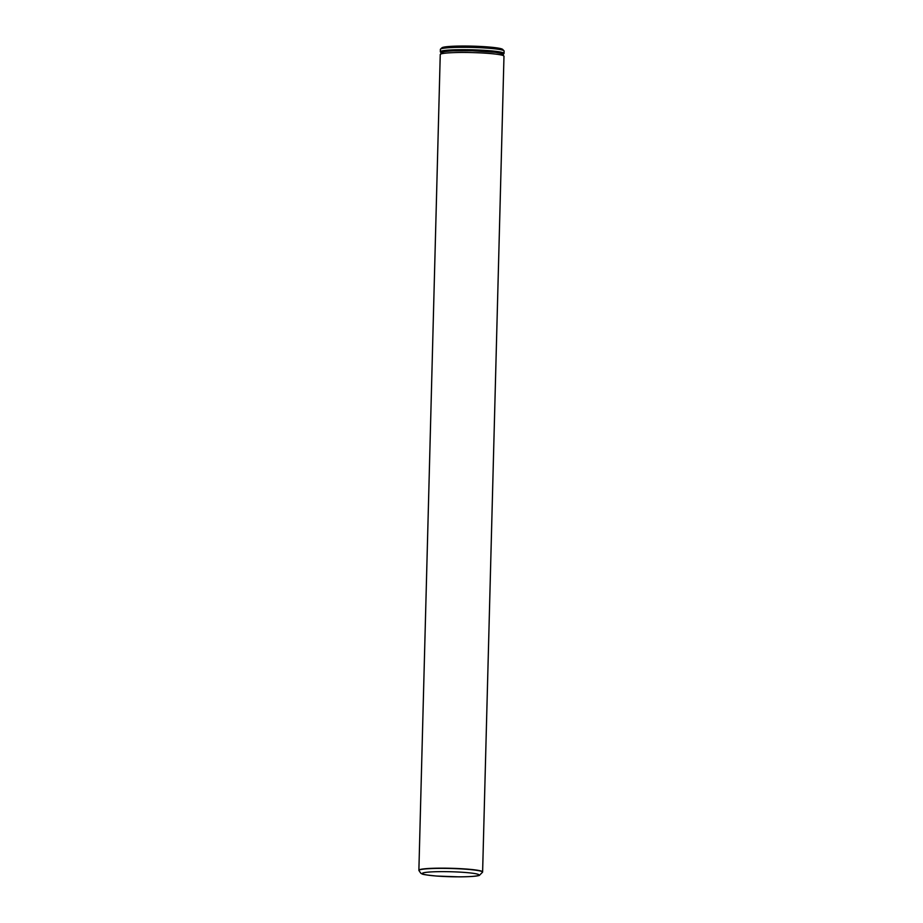 <?xml version="1.0" encoding="UTF-8"?>
<svg xmlns="http://www.w3.org/2000/svg" width="923" height="923" viewBox="0 0 923 923"><rect width="100%" height="100%" fill="white"/><g stroke="black" fill="none" stroke-linecap="round" stroke-linejoin="round"><path stroke-width="1.38" d="M418.915 870.493L420.9 873.366C423.103 873.873 418.511 874.3 436.671 876.054L458.95 876.85C473.453 876.735 477.849 875.973 479.372 875.373L482.579 872.166A31.844 2.804 1.5 0 0 450.816 868.485A31.844 2.804 1.5 0 0 418.915 870.493L418.88 870.297A31.878 2.804 1.5 0 1 418.88 870.251A31.878 2.804 1.5 0 1 450.828 868.278A31.878 2.804 1.5 0 1 482.625 871.923A31.878 2.804 1.5 0 1 482.614 871.958L503.981 56.211A31.878 2.804 1.5 0 0 472.184 52.576A31.878 2.804 1.5 0 0 440.248 54.549L441.852 52.346C442.002 52.334 442.198 51.492 453.124 50.857L472.357 50.765L495.409 52.323L501.466 53.511L503.981 56.211M443.513 53.396A29.894 2.631 1.5 0 1 472.23 50.765A29.894 2.631 1.5 0 1 500.774 54.895M440.513 49.138L441.932 47.8A30.482 2.688 1.5 0 1 472.357 46.15A30.482 2.688 1.5 0 1 502.643 49.392L504.004 50.811A31.878 2.804 -178.5 0 0 472.322 47.419A31.878 2.804 -178.5 0 0 440.513 49.138A31.878 2.804 -178.5 0 0 440.375 49.392L440.317 51.769A31.878 2.804 1.5 0 1 487.748 50.557A31.878 2.804 1.5 0 1 504.05 53.442L504.12 51.053A31.878 2.804 -178.5 0 0 504.004 50.811M436.844 876.054A28.313 2.492 1.5 0 1 436.187 871.716A28.313 2.492 1.5 0 1 478.968 874.935A28.313 2.492 1.5 0 1 436.844 876.054M503.162 54.399A31.082 2.734 -178.5 0 0 487.344 51.4A31.082 2.734 -178.5 0 0 455.57 50.65A31.082 2.734 -178.5 0 0 441.159 52.773M418.88 870.251L440.248 54.549M504.05 53.442L503.289 54.515M441.032 52.888L440.317 51.769"/></g></svg>
